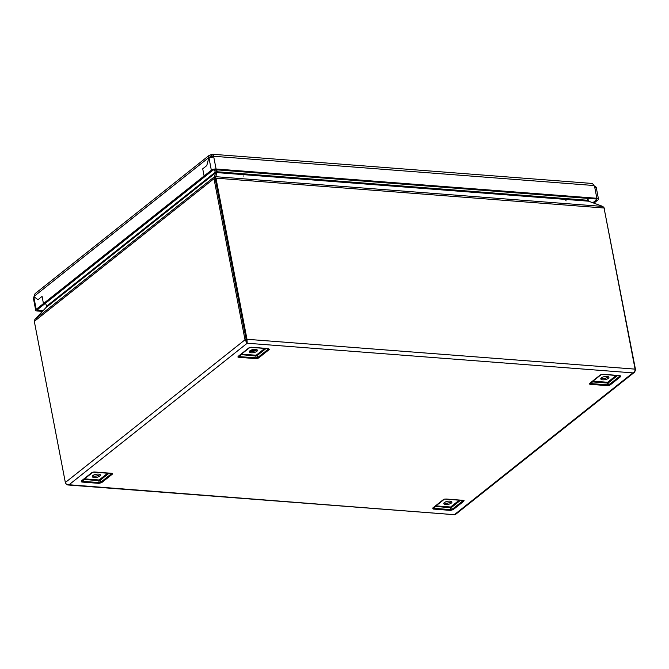 <?xml version="1.0" encoding="UTF-8"?>
<svg xmlns="http://www.w3.org/2000/svg" width="669" height="669" viewBox="0 0 669 669"><rect width="100%" height="100%" fill="white"/><g stroke="black" fill="none" stroke-linecap="round" stroke-linejoin="round"><path stroke-width="1" d="M251.126 351.468L251.879 351.008A7.576 2.86 169.1 0 1 254.922 349.686A7.576 2.86 169.1 0 1 255.876 349.419L251.009 351.543M256.904 349.711A4.139 1.564 -10.9 0 1 250.967 351.459A4.139 1.564 -10.9 0 1 249.57 351.125M255.508 349.377A4.139 1.564 -10.9 0 1 257.431 350.297A4.139 1.564 -10.9 0 1 255.483 352.095A4.139 1.564 -10.9 0 1 251.226 352.78A4.139 1.564 -10.9 0 1 249.303 351.861A4.139 1.564 -10.9 0 1 251.26 350.071A4.139 1.564 -10.9 0 1 255.508 349.377M238.59 356.594L238.958 356.084A1.514 1.137 51.5 0 1 238.858 356.167L238.858 356.167A1.514 1.137 51.5 0 1 238.181 356.36L237.871 356.995A1.514 1.388 -33.9 0 0 238.59 356.594L256.411 357.873L255.717 356L240.832 354.603M257.239 358.032L256.411 357.873A1.514 0.82 -85.6 0 1 255.959 358.626L257.465 358.5L257.766 357.53L268.361 349.109A1.514 1.137 51.5 0 0 269.264 349.511L268.629 348.566A1.514 0.82 -85.6 0 1 268.244 348.7L268.52 348.733M602.71 379.808A4.139 1.564 169.1 0 0 606.967 379.122A4.139 1.564 169.1 0 0 608.915 377.324A4.139 1.564 169.1 0 0 607 376.404A4.139 1.564 169.1 0 0 602.744 377.099A4.139 1.564 169.1 0 0 600.787 378.888A4.139 1.564 169.1 0 0 602.71 379.808M601.055 378.152A4.139 1.564 169.1 0 0 602.451 378.487A4.139 1.564 169.1 0 0 608.389 376.739M608.731 385.051L608.949 385.528L607.444 385.653A1.514 0.82 -85.6 0 0 607.895 384.901L609.25 384.558L608.556 382.676L617.52 375.552M608.949 385.528L610.153 384.959A1.514 1.137 -128.5 0 1 609.25 384.558L619.845 376.137L619.527 375.66A1.514 0.82 -85.6 0 0 619.728 375.719L619.728 375.719A1.514 0.82 -85.6 0 0 620.113 375.593L602.978 374.272A1.514 0.82 -85.6 0 1 602.593 374.406L620.004 375.761M590.317 383.22L600.946 374.774L602.593 374.406A1.514 0.82 -85.6 0 1 602.393 374.339L601.038 374.69A1.514 1.137 -128.5 0 1 600.269 374.966L589.673 383.387A1.514 1.137 51.5 0 0 590.443 383.111L590.075 383.621L590.76 383.58L592.533 381.899L607.201 383.028A1.514 0.878 159.6 0 1 608.556 382.676A1.514 1.137 -128.5 0 0 607.653 382.275L592.985 381.146L601.197 374.623M590.075 383.621L590.443 383.111L590.075 383.621A1.514 1.388 146.1 0 1 589.356 384.023L590.309 384.332A1.514 0.82 -85.6 0 0 590.76 383.58L607.895 384.901L607.201 383.028A1.514 0.82 94.4 0 1 607.653 382.275L616.233 375.451M451.374 501.474A4.139 1.564 -10.9 0 1 445.437 503.213A4.139 1.564 -10.9 0 1 444.04 502.879M449.978 501.14A4.139 1.564 -10.9 0 1 451.901 502.059A4.139 1.564 -10.9 0 1 449.944 503.849A4.139 1.564 -10.9 0 1 445.696 504.543A4.139 1.564 -10.9 0 1 443.773 503.623A4.139 1.564 -10.9 0 1 445.721 501.825A4.139 1.564 -10.9 0 1 449.978 501.14M445.955 499.007L445.579 499.133A1.514 0.82 94.4 0 0 445.955 499.007L463.099 500.32A1.514 0.82 94.4 0 1 462.714 500.454A1.514 0.82 94.4 0 1 462.513 500.387L463.249 500.621L462.831 500.864L461.008 500.32M463.249 500.621L462.513 500.387L463.249 500.621A1.514 1.388 146.1 0 0 464.052 500.629L463.734 501.273A1.514 1.137 -128.5 0 1 462.831 500.864L452.236 509.285L450.881 509.636A1.514 0.82 94.4 0 1 450.429 510.388L453.13 509.694A1.514 1.137 51.5 0 1 452.236 509.285L451.533 507.411A1.514 0.878 -20.4 0 0 450.187 507.754L435.302 506.358M462.99 500.496L445.579 499.133A1.514 0.82 94.4 0 1 445.378 499.074M94.204 477.515A4.139 1.564 169.1 0 0 98.46 476.821A4.139 1.564 169.1 0 0 100.417 475.032A4.139 1.564 169.1 0 0 98.494 474.112A4.139 1.564 169.1 0 0 94.237 474.798A4.139 1.564 169.1 0 0 92.289 476.596A4.139 1.564 169.1 0 0 94.204 477.515M92.556 475.86A4.139 1.564 169.1 0 0 93.953 476.194A4.139 1.564 169.1 0 0 99.89 474.446M93.108 472.163L92.539 472.389A1.514 1.137 51.5 0 1 92.447 472.481L92.447 472.481A1.514 1.137 51.5 0 1 91.77 472.674L94.471 471.98A1.514 0.82 94.4 0 1 94.095 472.113L94.095 472.113A1.514 0.82 94.4 0 1 93.894 472.046L92.974 472.097M111.765 473.593L111.029 473.368A1.514 0.82 94.4 0 0 111.23 473.426L111.23 473.426A1.514 0.82 94.4 0 0 111.614 473.292L112.568 473.61L112.25 474.246A1.514 1.137 -128.5 0 1 111.347 473.836L111.765 473.593A1.514 1.388 -33.9 0 0 112.568 473.61M565.757 200.683L566.183 200.867L565.757 200.683M243.851 176.114L243.424 175.955L243.851 176.114M214.64 169.725L215.184 172.276L216.38 172.251L215.853 169.767L216.513 173.957L216.38 172.251L217.157 171.774L216.739 169.842M246.953 341.901L246.234 339.885L247.204 343.23L69.058 484.749L67.77 484.966L454.527 514.704L69.058 484.749C67.092 484.833 65.855 484.08 65.345 482.508L34.32 321.388L213.988 178.673L215.201 178.765L246.234 339.885L215.201 178.765L217.157 171.774L587.39 200.24L588.519 201.177L602.894 206.453L604.057 208.009L635.082 369.129C635.216 370.793 634.48 372.048 632.866 372.884L454.711 514.402L455.581 514.377L634.597 372.173L632.866 372.884L247.204 343.23L245.013 339.793L213.988 178.673L215.477 172.953L216.438 173.881M34.32 321.388L34.897 319.397L45.985 307.589L46.604 306.327L45.559 303.182M67.77 484.966L65.972 483.72M215.184 172.276L215.477 172.953L215.184 172.276L46.571 306.218M215.175 177.979L214.113 177.026L34.897 319.397M215.201 178.765L215.962 178.163L246.986 339.283L247.204 343.23M604.057 208.009L215.962 178.163L215.51 176.666L602.894 206.453M588.519 201.177L216.873 172.594L217.182 171.891M587.273 198.333L587.39 200.24M604.182 208.669L635.55 369.815L634.597 372.173M604.525 208.703L603.898 207.49M587.85 200.909L587.7 198.358M83.817 479.339L98.694 480.735L99.397 482.608L100.743 482.257A1.514 1.137 51.5 0 0 101.646 482.667L112.25 474.246M107.734 473.159L99.146 479.982A1.514 0.82 -85.6 0 0 98.694 480.735A1.514 0.878 159.6 0 1 100.049 480.384L109.022 473.259M81.819 480.919L81.844 480.902A1.514 1.137 -128.5 0 0 81.936 480.81L82.254 481.287L81.936 480.81L82.254 481.287L99.397 482.608A1.514 0.82 94.4 0 1 98.945 483.361L101.646 482.667M84.428 478.845A1.514 1.137 -128.5 0 1 84.478 478.853A1.514 0.82 -85.6 0 0 84.026 479.606L82.254 481.287A1.514 0.82 94.4 0 1 81.802 482.04L98.945 483.361M111.506 473.468L93.083 472.189L81.844 480.902A1.514 1.137 -128.5 0 1 81.166 481.095L81.802 482.04M433.42 507.838A1.514 1.137 -128.5 0 1 433.328 507.922A1.514 1.137 -128.5 0 1 433.328 507.93A1.514 1.137 -128.5 0 1 432.651 508.114L433.295 509.067A1.514 0.82 94.4 0 0 433.738 508.315L433.42 507.838L433.738 508.315L433.42 507.838L443.823 499.576M432.651 508.114L443.254 499.693A1.514 1.137 51.5 0 0 443.932 499.509L433.303 507.947M592.316 381.631L592.533 381.899A1.514 0.82 94.4 0 1 592.985 381.146A1.514 1.137 -128.5 0 0 592.926 381.146M618.022 375.593L619.845 376.137A1.514 1.137 51.5 0 0 620.748 376.538L620.113 375.593M266.036 348.524L257.063 355.657A1.514 0.878 -20.4 0 0 255.717 356A1.514 0.82 94.4 0 1 256.168 355.247L264.748 348.432M269.264 349.511L258.669 357.932A1.514 1.137 -128.5 0 1 257.766 357.53L257.063 355.657A1.514 1.137 51.5 0 0 256.168 355.247L241.501 354.118A1.514 1.137 51.5 0 0 241.442 354.118M238.833 356.192L249.462 347.746A1.514 1.137 -128.5 0 1 248.784 347.939L251.494 347.244A1.514 0.82 -85.6 0 1 251.109 347.378L249.462 347.746A1.514 1.137 -128.5 0 0 249.554 347.663L250.908 347.311A1.514 0.82 -85.6 0 0 251.109 347.378L268.244 348.7A1.514 0.82 -85.6 0 1 268.043 348.633L268.361 349.109L266.538 348.566M255.959 358.626L238.825 357.313A1.514 0.82 -85.6 0 0 239.276 356.56L241.049 354.871A1.514 0.82 94.4 0 1 241.501 354.118L249.704 347.596M593.921 203.159L597.969 199.939A3.496 1.321 169.1 0 0 598.479 199.053A3.496 1.321 169.1 0 0 596.857 198.275L216.079 168.998A3.496 1.321 169.1 0 0 211.337 170.21L204.095 175.972L202.715 168.814L206.788 165.578L208.787 157.901L209.606 157.968L208.787 157.901A2.919 1.581 -85.6 0 0 208.996 158.018L213.729 156.805A2.919 2.183 51.5 0 0 214.122 156.312L212.993 154.296L211.697 154.572A2.919 1.104 -10.9 0 1 210.902 154.773L209.054 155.451L35.097 293.632L34.06 296.375A2.919 1.581 94.4 0 1 33.968 296.768L37.999 299.662L42.072 296.426L37.999 299.662L33.968 296.768A2.919 1.581 94.4 0 1 33.86 297.145L33.45 298.541L35.7 310.224A3.496 1.321 169.1 0 0 37.322 311.001L42.415 311.394M592.826 202.757L596.505 199.83A1.748 0.661 169.1 0 0 596.765 199.387A1.748 0.661 169.1 0 0 595.954 198.994L215.175 169.717A1.748 0.661 169.1 0 0 212.801 170.327L205.559 176.081L204.095 175.972L43.452 303.584L44.915 303.693L43.452 303.584L42.072 296.426L43.452 303.584L36.201 309.337A3.496 1.321 169.1 0 0 35.7 310.224M211.697 154.572L211.998 156.161A2.919 1.104 -10.9 0 1 211.212 156.37L210.141 156.814L210.049 157.842L208.586 157.733A2.919 1.581 -85.6 0 0 208.787 157.901L206.788 165.578L202.715 168.814L204.095 175.972L205.559 176.081L37.673 309.446A1.748 0.661 169.1 0 0 37.414 309.889A1.748 0.661 169.1 0 0 38.225 310.282L43.109 310.659M587.942 198.384L588.402 201.143L587.942 198.384M595.627 187.746C596.664 187.571 596.288 187.019 594.507 186.082A2.919 2.183 -128.5 0 1 593.921 185.522C592.784 183.649 591.973 183.072 591.496 183.774M593.921 185.522L214.122 156.312L213.21 157.031M209.815 157.474L211.212 156.37L210.902 154.773M209.054 155.451L208.586 157.733L34.06 296.375M213.219 157.023L212.859 156.044L211.998 156.161L213.327 156.27M249.88 351.25A9.324 3.521 -10.9 0 1 253.267 349.511M257.465 358.5L258.669 357.932M237.871 356.995L238.825 357.313M238.181 356.36L248.784 347.939M251.494 347.244L268.629 348.566M91.77 472.674L81.166 481.095M111.614 473.292L94.471 471.98M444.459 499.124L443.254 499.693M464.052 500.629L463.099 500.32M463.734 501.273L453.13 509.694M450.429 510.388L433.295 509.067M600.269 374.966L602.978 374.272M610.153 384.959L620.748 376.538M590.309 384.332L607.444 385.653M589.356 384.023L589.673 383.387M635.082 369.129L246.986 339.283L245.013 339.793L65.345 482.508M45.985 307.589L215.477 172.953M635.124 369.79L635.55 369.815M81.936 480.81L92.339 472.548M109.524 473.301L111.347 473.836L100.743 482.257L100.049 480.384A1.514 1.137 -128.5 0 0 99.146 479.982L84.478 478.853L92.69 472.331M444.174 499.358L435.962 505.881A1.514 0.82 -85.6 0 0 435.511 506.634L433.738 508.315L450.881 509.636L450.187 507.754A1.514 0.82 -85.6 0 1 450.63 507.01L459.218 500.186M460.506 500.287L451.533 507.411A1.514 1.137 51.5 0 0 450.63 507.01L435.962 505.881A1.514 1.137 51.5 0 0 435.912 505.873M590.443 383.111L600.846 374.841M249.361 347.821L238.958 356.084M36.201 309.337L33.86 297.145M38.225 310.282L38.016 309.178M596.505 199.83L596.363 199.069M208.996 158.018L211.337 170.21M596.857 198.275L594.507 186.082M213.729 156.805L216.079 168.998M246.777 341.591L247.053 342.411M596.23 187.379L598.479 199.053M591.956 183.44L212.993 154.296"/></g></svg>
